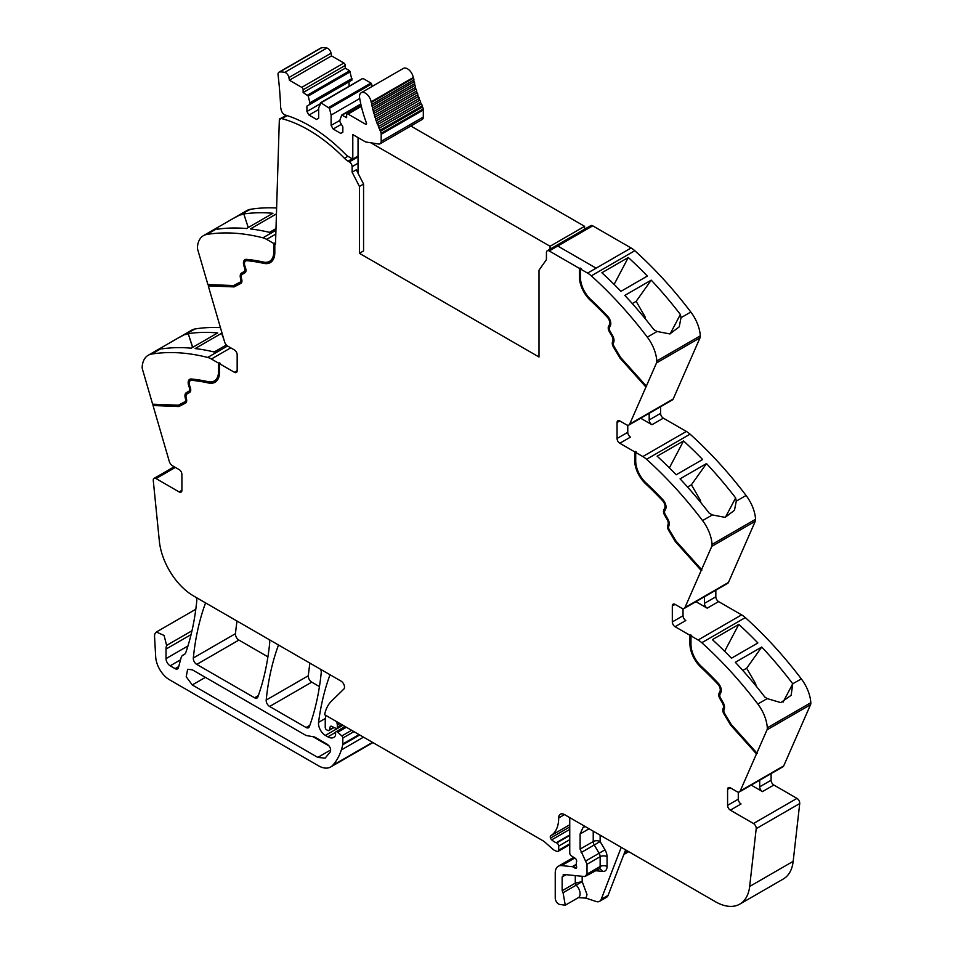 <?xml version="1.0" encoding="UTF-8"?>
<svg xmlns="http://www.w3.org/2000/svg" width="953" height="953" viewBox="0 0 953 953"><rect width="100%" height="100%" fill="white"/><g stroke="black" fill="none" stroke-linecap="round" stroke-linejoin="round"><path stroke-width="1.43" d="M580.448 268.996L587.572 273.106A19.536 11.281 60 0 1 591.289 275.846L634.805 250.722A19.536 11.281 60 0 0 631.089 247.983L596.125 268.174L631.089 247.983L592.73 225.837L557.755 246.029L596.125 268.174L557.755 246.029L592.73 225.837A3.907 2.251 60 0 0 590.777 225.647L547.26 250.77A3.907 2.251 60 0 1 549.214 250.961L579.412 268.401L581.139 268.603L580.448 268.996L580.448 277.478A20.513 11.841 -120 0 0 583.284 289.069A20.513 11.841 -120 0 0 590.681 299.397A264.72 152.837 -120 0 1 607.609 316.229A7.326 4.229 -120 0 1 610.313 325.843L609.515 327.356A3.907 2.251 -120 0 0 610.063 331.275L612.612 335.67A6.838 3.943 -120 0 1 613.732 342.175L613.482 342.83A3.907 2.251 -120 0 0 614.173 346.642L620.677 357.518L646.337 386.144L656.51 362.938L700.026 337.815L673.187 399.009A4.884 2.823 60 0 1 672.437 399.891L628.92 425.014A4.884 2.823 60 0 1 626.478 424.776L619.819 420.94A3.907 2.251 -120 0 0 617.866 420.749A3.907 2.251 -120 0 0 617.056 422.536L617.056 438.487A3.907 2.251 -120 0 0 619.819 443.264L630.529 437.093A3.907 2.251 -120 0 1 627.765 432.305L617.056 438.487M700.026 337.815A5.861 3.383 60 0 0 700.312 335.825A29.305 16.916 -120 0 0 690.83 312.024L681.014 317.694L680.371 314.466A293.047 169.193 -120 0 0 651.221 280.146L624.811 295.394A293.047 169.193 -120 0 1 653.949 329.714L657.129 331.489L647.313 337.148A293.047 169.193 -120 0 0 591.289 275.846M690.83 312.024A293.047 169.193 -120 0 0 690.77 311.953A293.047 169.193 -120 0 0 689.222 309.928A293.047 169.193 -120 0 0 683.456 302.577A293.047 169.193 -120 0 0 634.805 250.722M628.301 257.501A293.047 169.193 -120 0 1 647.361 276.072L620.939 291.332A293.047 169.193 -120 0 0 601.879 272.761L628.301 257.501L614.125 284.411M700.312 335.825L656.796 360.949A29.305 16.916 -120 0 0 647.313 337.148M681.014 317.694L679.227 326.831L669.864 333.931L657.129 331.489M656.796 360.949A5.861 3.383 60 0 1 656.51 362.938M628.92 425.014A4.884 2.823 60 0 0 629.671 424.133L646.337 386.144M660.572 406.74L660.572 413.364A3.907 2.251 60 0 0 663.336 418.153L686.351 431.435A19.536 11.281 60 0 1 690.067 434.163A293.047 169.193 -120 0 1 738.718 486.018A293.047 169.193 -120 0 1 744.484 493.38A293.047 169.193 -120 0 1 746.08 495.477L736.276 501.135L735.633 497.907A293.047 169.193 -120 0 0 706.483 463.587L680.061 478.847A293.047 169.193 -120 0 1 709.211 513.167L712.379 514.93L702.564 520.588A293.047 169.193 -120 0 0 646.551 459.286L690.067 434.163M640.678 418.224L651.947 424.728A3.907 2.251 60 0 1 649.184 419.939L649.184 413.316M634.674 451.841L635.365 451.448L635.365 459.93L634.674 460.323L634.674 451.841L619.819 443.264M646.551 459.286A19.536 11.281 60 0 0 642.834 456.558L635.711 452.437L636.401 452.044L635.365 451.448M683.551 440.953A293.047 169.193 -120 0 1 702.611 459.513L676.189 474.773A293.047 169.193 -120 0 0 657.141 456.201L683.551 440.953L669.387 467.863M746.08 495.477A29.305 16.916 -120 0 1 755.574 519.266L712.058 544.389A29.305 16.916 -120 0 0 702.564 520.588M736.276 501.135L734.489 510.272L725.126 517.372L712.379 514.93M712.058 544.389A5.861 3.383 60 0 1 711.76 546.379L755.276 521.255L728.449 582.45A4.884 2.823 60 0 1 727.687 583.343L684.171 608.467A4.884 2.823 60 0 1 681.729 608.217L675.081 604.381A3.907 2.251 -120 0 0 673.128 604.19A3.907 2.251 -120 0 0 672.318 605.977L672.318 621.928A3.907 2.251 -120 0 0 675.081 626.717L685.791 620.534A3.907 2.251 -120 0 1 683.027 615.745L672.318 621.928M755.574 519.266A5.861 3.383 60 0 1 755.276 521.255M684.171 608.467A4.884 2.823 60 0 0 684.933 607.573L711.76 546.379M715.834 590.181L715.834 596.804A3.907 2.251 60 0 0 718.598 601.593L741.601 614.876A19.536 11.281 60 0 1 745.317 617.604A293.047 169.193 -120 0 1 793.98 669.459A293.047 169.193 -120 0 1 799.746 676.821A293.047 169.193 -120 0 1 801.282 678.846A293.047 169.193 -120 0 1 801.342 678.917L792.741 683.777A293.047 169.193 -120 0 0 791.193 681.752A293.047 169.193 -120 0 0 761.745 647.027L735.323 662.287A293.047 169.193 -120 0 1 764.771 697L767.225 698.609L757.826 704.041A293.047 169.193 -120 0 0 701.801 642.727L745.317 617.604M695.94 601.665L707.197 608.169A3.907 2.251 60 0 1 704.434 603.38L704.434 596.757M689.936 635.282L690.627 634.889L690.627 643.37L689.936 643.763L689.936 635.282L675.081 626.717M701.801 642.727A19.536 11.281 60 0 0 698.084 639.999L690.973 635.889L691.664 635.484L690.627 634.889M738.813 624.394A293.047 169.193 -120 0 1 757.873 642.965L731.451 658.213A293.047 169.193 -120 0 0 712.391 639.642L738.813 624.394L724.637 651.304M801.342 678.917A29.305 16.916 -120 0 1 810.824 702.706L767.308 727.83A29.305 16.916 -120 0 0 757.826 704.041M792.765 683.873L791.133 695.321L780.781 702.599L767.225 698.609M767.308 727.83A5.861 3.383 60 0 1 767.022 729.819L810.538 704.696L783.711 765.89A4.884 2.823 60 0 1 782.949 766.784L739.433 791.907A4.884 2.823 60 0 1 736.991 791.657L730.343 787.821A3.907 2.251 -120 0 0 728.39 787.631A3.907 2.251 -120 0 0 727.58 789.418L727.58 805.368A3.907 2.251 -120 0 0 730.343 810.157L753.466 823.511A3.907 2.251 60 0 1 756.205 828.669L749.654 886.469A48.841 28.197 60 0 1 739.802 904.111A48.841 28.197 60 0 1 715.381 901.693L564.569 814.624A8.791 5.075 60 0 0 562.52 813.85A8.208 4.741 -120 0 0 560.4 814.184A8.208 4.741 -120 0 0 558.696 817.936A39.073 22.562 -120 0 1 550.81 835.698A2.68 1.549 -120 0 0 550.489 838.08A2.716 1.561 -120 0 0 551.68 839.843A15.713 9.065 -120 0 0 556.218 842.75L556.707 842.94A2.442 1.406 -120 0 1 558.696 846.061L558.696 850.207A2.442 1.406 -120 0 1 558.184 851.327A2.442 1.406 -120 0 1 557.422 851.398L556.171 851.065A9.828 5.682 -120 0 1 552.597 848.992L544.818 842.095A9.792 5.658 -120 0 0 543.031 840.796L324.628 714.702A53.725 31.02 -120 0 1 331.358 701.241L343.819 689.079A4.884 2.823 60 0 0 344.14 685.088A4.884 2.823 60 0 0 341.055 681.109L193.626 595.994A48.841 28.197 -120 0 1 159.354 541.185L153.278 480.574A3.907 2.251 60 0 1 154.064 478.382A3.907 2.251 60 0 1 156.018 478.573L179.14 491.927A3.907 2.251 -120 0 0 181.094 492.117A3.907 2.251 -120 0 0 181.904 490.33L181.904 474.38A3.907 2.251 -120 0 0 179.14 469.591L172.493 465.755A4.884 2.823 60 0 1 169.289 461.407L153.028 405.525L153.457 404.227M810.824 702.706A5.861 3.383 60 0 1 810.538 704.696M719.884 691.675L720.575 691.282A5.861 3.383 -120 0 0 718.419 683.599L717.728 683.992A5.861 3.383 -120 0 1 719.884 691.675L719.098 693.188A5.373 3.097 -120 0 0 719.849 698.585L722.386 702.98A5.373 3.097 -120 0 1 723.267 708.091L723.017 708.746A5.373 3.097 -120 0 0 723.97 713.976L730.606 725.066L756.468 753.906L767.022 729.819M756.468 753.906L740.195 791.014A4.884 2.823 60 0 1 739.433 791.907M751.202 785.105L762.46 791.609A3.907 2.251 60 0 1 759.696 786.821L759.696 780.209M771.096 773.622L771.096 780.245A3.907 2.251 60 0 0 773.86 785.034L796.982 798.388A3.907 2.251 60 0 1 799.722 803.546L793.17 861.345A48.841 28.197 60 0 1 783.318 878.988L739.802 904.111M623.846 854.472L628.134 852.006A4.884 2.823 -120 0 0 628.611 851.601M625.621 849.873L608.097 895.355A9.768 5.635 -120 0 1 606.489 897.333L599.58 901.324A9.768 5.635 -120 0 1 596.137 901.502L586 898.131L578.388 897.631A8.303 4.789 -120 0 0 580.091 894.259A8.303 4.789 -120 0 0 576.196 885.17L563.068 892.747L565.272 905.207L559.411 904.385A4.884 2.823 60 0 1 555.242 898.071L555.242 872.972A14.652 8.458 60 0 1 558.279 866.265A14.652 8.458 60 0 1 561.639 865.61L572.229 866.658A2.442 1.406 60 0 1 572.896 866.885L574.933 868.064A2.442 1.406 60 0 0 576.148 868.183A2.442 1.406 60 0 0 576.541 866.289A4.884 2.823 60 0 1 576.315 864.716L576.315 863.037A4.884 2.823 60 0 1 576.541 861.738A2.442 1.406 60 0 0 574.993 858.129L571.407 855.901A2.442 1.406 60 0 1 569.751 852.947L569.751 820.009A4.884 2.823 -120 0 0 569.06 817.221L569.06 817.221M337.088 721.897L337.088 721.897A2.93 1.692 -120 0 0 337.1 723.53A4.884 2.823 60 0 1 337.314 725.042L339.935 723.53M341.805 724.614L337.314 727.21L337.314 725.042M337.314 727.21A2.442 1.406 60 0 1 336.814 728.33A2.442 1.406 60 0 1 335.742 728.283L331.644 726.329A2.442 1.406 60 0 0 330.572 726.293A2.442 1.406 60 0 0 330.131 726.925L331.346 726.222M333.753 727.342L329.333 729.891L330.131 726.925M329.333 729.891A2.442 1.406 60 0 1 328.88 730.534A2.442 1.406 60 0 1 327.665 730.403L326.617 729.807A1.954 1.132 60 0 1 325.235 727.413L325.235 722.291A53.725 31.02 -120 0 1 325.759 715.346L325.759 715.346M330.203 674.843L330.203 674.843A4.884 2.823 -120 0 0 329.702 675.641A341.889 197.39 60 0 0 318.564 722.374L325.39 718.443M359.067 734.572L342.83 743.948L342.83 738.039A1.954 1.132 60 0 0 341.841 735.942L337.791 732.214A2.442 1.406 60 0 0 336.075 731.725A2.442 1.406 60 0 0 335.575 732.845L335.575 734.87A2.442 1.406 60 0 1 335.408 735.621A11.734 6.778 60 0 1 333.741 737.419A11.734 6.778 60 0 1 327.88 736.836L325.402 735.406A9.768 5.635 60 0 1 318.564 722.374M342.83 743.948A4.896 2.823 60 0 1 342.735 744.781A92.822 53.582 60 0 1 341.686 748.844A92.822 53.582 60 0 1 341.341 749.951L363.51 737.145M191.97 630.779L166.62 645.407L164.083 635.472L156.363 632.018L154.898 633.852A8.791 5.075 -120 0 0 154.553 636.521L155.696 656.903A19.536 11.281 -120 0 0 169.479 679.751L318.457 765.771A24.421 14.104 -120 0 0 330.667 766.986A24.421 14.104 -120 0 0 332.645 765.39A92.798 53.582 -120 0 0 341.341 749.951M330.667 766.986L372.802 742.661A24.421 14.104 -120 0 0 372.933 742.578M166.62 645.407A14.652 8.458 -120 0 0 166.025 649.064L166.025 658.618A5.861 3.383 -120 0 0 170.17 665.802L175.114 668.661A4.884 2.823 -120 0 0 177.556 668.899A4.884 2.823 -120 0 0 178.449 667.624L181.106 657.737A9.768 5.635 -120 0 1 182.893 655.188A9.768 5.635 -120 0 1 183.476 654.925A10.257 5.921 -120 0 0 184.096 654.64A10.257 5.921 -120 0 0 185.799 652.543A10.257 5.921 -120 0 0 185.859 652.376A341.889 197.39 60 0 0 196.794 600.64A4.884 2.823 -120 0 0 196.115 597.436L196.115 597.436M227.541 345.987L207.683 357.446A293.047 169.193 -120 0 0 151.658 354.063A29.305 16.916 -120 0 0 148.18 355.29A29.305 16.916 -120 0 0 142.176 366.917A5.861 3.383 60 0 0 142.462 369.24L152.635 404.191L178.294 405.192L184.799 401.821A3.907 2.251 -120 0 0 184.846 401.785A3.907 2.251 -120 0 0 185.49 398.819L185.239 397.866A6.838 3.943 -120 0 1 186.359 392.66L188.897 391.195A3.907 2.251 -120 0 0 189.456 387.907L188.658 385.488A7.326 4.229 -120 0 1 189.695 379.318A7.326 4.229 -120 0 1 191.362 378.996A264.72 152.837 -120 0 1 208.278 381.7A20.513 11.841 -120 0 0 214.27 380.986A20.513 11.841 -120 0 0 218.511 371.599L218.511 363.117L211.399 359.007L230.733 347.845M220.417 327.594A293.047 169.193 -120 0 0 195.174 328.94A29.305 16.916 -120 0 0 191.696 330.167L162.701 346.916L161.414 348.274L161.807 348.881A293.047 169.193 -120 0 1 191.255 348.179L217.677 332.919A293.047 169.193 -120 0 0 188.229 333.633L192.542 347.428M195.174 328.94L177.175 338.553M185.358 334.61L188.051 333.729M226.361 344.974L214.187 352.002A293.047 169.193 -120 0 0 195.127 348.572L221.549 333.312A293.047 169.193 -120 0 1 222.109 333.383M207.683 357.446A19.536 11.281 60 0 1 211.399 359.007M190.791 380.426A5.861 3.383 -120 0 1 191.112 380.187A5.861 3.383 -120 0 1 192.446 379.925A263.254 151.992 -120 0 1 209.279 382.618L208.588 383.011A21.979 12.687 -120 0 0 214.997 382.26A21.979 12.687 -120 0 0 219.547 372.194L219.547 363.712L220.238 363.319L218.511 363.117M219.547 363.712L234.402 372.289A3.907 2.251 -120 0 0 236.356 372.48A3.907 2.251 -120 0 0 237.166 370.693L237.166 354.742A3.907 2.251 -120 0 0 234.402 349.954L227.755 346.118A4.884 2.823 60 0 1 224.551 341.77L208.278 285.888L208.707 284.59M207.897 284.554L197.724 249.603A5.861 3.383 60 0 1 197.426 247.28A29.305 16.916 -120 0 1 203.442 235.653A29.305 16.916 -120 0 1 206.92 234.426A293.047 169.193 60 0 1 262.933 237.809A19.536 11.281 60 0 1 266.649 239.37L273.773 243.48L273.773 251.961A20.513 11.841 -120 0 1 269.52 261.348A20.513 11.841 -120 0 1 263.54 262.063A264.72 152.837 -120 0 0 246.613 259.359A7.326 4.229 -120 0 0 244.945 259.681A7.326 4.229 -120 0 0 243.92 265.851L244.707 268.269A3.907 2.251 -120 0 1 244.159 271.557L241.621 273.023A6.838 3.943 -120 0 0 240.501 278.228L240.752 279.181A3.907 2.251 -120 0 1 240.108 282.148A3.907 2.251 -120 0 1 240.049 282.183L233.545 285.555L207.897 284.554M276.632 208.004A293.047 169.193 60 0 0 257.798 208.362A293.047 169.193 60 0 0 252.033 209.064A293.047 169.193 60 0 0 250.484 209.303A293.047 169.193 60 0 1 250.484 209.303A29.305 16.916 -120 0 0 246.958 210.53L217.939 227.279L216.665 228.637L217.367 229.208A293.047 169.193 60 0 1 246.517 228.541L272.939 213.281A293.047 169.193 60 0 0 243.789 213.948L248.245 227.541M250.436 209.303L232.437 218.904M240.621 214.973L243.789 213.948M276.441 213.889L250.377 228.934A293.047 169.193 60 0 1 269.449 232.365L275.989 228.589M269.866 261.146A20.513 11.841 -120 0 0 270.211 260.955A20.513 11.841 -120 0 0 274.464 251.568L274.464 243.086L273.773 243.48M274.464 243.086L275.5 244.48L279.36 119.042L286.329 115.504M547.26 250.77A3.907 2.251 60 0 0 546.45 252.545L546.414 259.657L539.005 270.199L539.005 356.994L359.424 253.307L363.569 250.913L363.569 184.06L356.279 169.813L352.134 172.207L359.424 186.454L363.569 184.06M205.741 602.987L205.741 602.987A4.884 2.823 -120 0 0 205.24 603.785A341.889 197.39 60 0 0 193.328 657.999A4.884 2.823 60 0 0 196.759 664.408L238.893 640.071A4.884 2.823 60 0 1 235.462 633.674A341.889 197.39 60 0 1 237.035 621.058M196.759 664.408L254.57 697.775L258.323 695.619M238.893 640.071L267.924 656.843M269.044 639.534L269.044 639.534A4.884 2.823 -120 0 1 269.711 642.751A341.889 197.39 60 0 1 257.834 696.977A4.884 2.823 60 0 1 257.012 698.025A4.884 2.823 60 0 1 254.57 697.775M278.681 645.098L278.681 645.098A4.884 2.823 -120 0 0 278.181 645.896A341.889 197.39 60 0 0 266.197 700.062A4.884 2.823 60 0 0 269.628 706.471L306.068 727.508L309.82 725.34M269.628 706.471L311.762 682.145L319.446 686.589M320.577 669.292L320.577 669.292A4.884 2.823 -120 0 1 321.244 672.508A341.889 197.39 60 0 1 309.332 726.71A4.884 2.823 60 0 1 308.51 727.747A4.884 2.823 60 0 1 306.068 727.508M311.762 682.145A4.884 2.823 60 0 1 308.331 675.737A341.889 197.39 60 0 1 309.916 663.133M646.634 386.632L620.772 357.78L614.149 346.689A5.373 3.097 -120 0 1 613.196 341.46L613.446 340.805A5.373 3.097 -120 0 0 612.565 335.694L610.027 331.299A5.373 3.097 -120 0 1 609.265 325.902L610.063 324.401A5.861 3.383 -120 0 0 607.907 316.706A263.254 151.992 -120 0 0 591.074 299.969A21.979 12.687 -120 0 1 580.103 276.489L580.103 268.007M580.103 276.489L579.412 276.882L579.412 268.401M670.15 333.872L680.371 314.466M632.292 303.578L636.151 301.339L651.221 280.146M636.151 301.339L644.764 316.253A2.93 1.692 60 0 1 645.348 317.885L645.503 319.064M613.446 340.805L612.505 341.865A5.373 3.097 -120 0 0 613.458 347.095L620.081 358.185L620.772 357.78M620.081 358.185L645.943 387.037M627.765 425.229L627.765 432.305M635.711 452.437L635.711 460.918A20.513 11.841 -120 0 0 638.546 472.509A20.513 11.841 -120 0 0 645.943 482.837A264.72 152.837 -120 0 1 662.871 499.682A7.326 4.229 -120 0 1 665.563 509.283L664.777 510.796A3.907 2.251 -120 0 0 665.325 514.715L667.862 519.111A6.838 3.943 -120 0 1 668.994 525.615L668.732 526.27A3.907 2.251 -120 0 0 669.435 530.082L675.939 540.959L701.587 569.584M635.365 459.93A21.979 12.687 -120 0 0 646.325 483.409L645.634 483.802A263.254 151.992 -120 0 1 662.466 500.551A5.861 3.383 -120 0 1 664.634 508.235L663.836 509.748A5.373 3.097 -120 0 0 664.598 515.132L667.136 519.54A5.373 3.097 -120 0 1 668.017 524.65L667.767 525.306A5.373 3.097 -120 0 0 668.72 530.535L675.343 541.626L676.034 541.221L669.411 530.142A5.373 3.097 -120 0 1 668.458 524.9L667.767 525.306M664.634 508.235L665.325 507.842A5.861 3.383 -120 0 0 663.157 500.158A263.254 151.992 -120 0 0 646.325 483.409M665.325 507.842L664.527 509.343A5.373 3.097 -120 0 0 665.289 514.739L667.827 519.135L667.136 519.54M668.017 524.65L668.708 524.245A5.373 3.097 -120 0 0 667.827 519.135M668.708 524.245L668.458 524.9M701.896 570.073L676.034 541.221M687.542 487.019L691.413 484.779L706.483 463.587M691.413 484.779L700.026 499.706A2.93 1.692 60 0 1 700.598 501.326L700.765 502.505M725.412 517.324L735.633 497.907M675.343 541.626L701.205 570.478M683.027 608.681L683.027 615.745M690.973 635.889L690.973 644.371A20.513 11.841 -120 0 0 693.808 655.95A20.513 11.841 -120 0 0 701.205 666.278A264.72 152.837 -120 0 1 718.121 683.122A7.326 4.229 -120 0 1 720.825 692.724L720.027 694.237A3.907 2.251 -120 0 0 720.587 698.156L723.124 702.552A6.838 3.943 -120 0 1 724.244 709.056L723.994 709.711A3.907 2.251 -120 0 0 724.685 713.523L731.189 724.399L756.849 753.025M690.627 643.37A21.979 12.687 -120 0 0 701.587 666.85L700.896 667.243A263.254 151.992 -120 0 1 717.728 683.992M718.419 683.599A263.254 151.992 -120 0 0 701.587 666.85M720.575 691.282L719.789 692.783A5.373 3.097 -120 0 0 720.539 698.18L723.077 702.575L722.386 702.98M723.267 708.091L723.958 707.686A5.373 3.097 -120 0 0 723.077 702.575M723.958 707.686L723.708 708.341A5.373 3.097 -120 0 0 724.661 713.583L731.296 724.661L757.159 753.501M742.804 670.459L746.675 668.232L761.745 647.027M746.675 668.232L755.288 683.146A2.93 1.692 60 0 1 755.86 684.766L756.015 685.946M783.044 702.194L792.741 683.777M738.277 792.122L738.277 799.186A3.907 2.251 -120 0 0 741.041 803.975L730.343 810.157M563.068 892.747L562.151 890.721L562.151 876.963L564.283 874.509L584.88 876.546L587.012 874.092L587.012 864.276L580.103 849.123L580.103 833.97L583.141 827.264L585.297 826.596M563.163 874.723L564.283 874.509M595.708 870.72L602.784 871.423L599.806 868.552L584.88 876.546M599.58 901.324A9.768 5.635 -120 0 0 601.188 899.346L621.225 847.336M192.268 669.78L306.068 735.49L314.621 736.991L327.248 744.293C330.143 746.592 331.167 749.129 330.31 751.893L325.116 758.135L317.79 757.409L192.268 684.945L186.204 676.761L187.634 669.328L192.268 669.78M185.644 403.012L178.878 406.538L153.719 405.132M178.878 406.538L153.028 405.525M209.279 382.618A21.979 12.687 -120 0 0 215.342 382.046M219.202 362.724L219.202 371.205L218.511 371.599M214.604 380.783A20.513 11.841 -120 0 0 214.961 380.592A20.513 11.841 -120 0 0 219.202 371.205M190.052 379.151A7.326 4.229 -120 0 0 189.552 379.687A7.326 4.229 -120 0 0 189.349 385.083L190.147 387.514L189.456 387.907M184.894 401.761L185.49 401.416A3.907 2.251 -120 0 0 185.537 401.392A3.907 2.251 -120 0 0 186.18 398.414L185.93 397.472A6.838 3.943 -120 0 1 187.05 392.255L189.587 390.79A3.907 2.251 -120 0 0 190.147 387.514M185.811 402.905L179.569 406.133M192.709 347.333L188.229 333.633M226.147 345.105L225.873 344.39M223.669 338.744L221.549 333.312M240.906 283.375L234.14 286.901L208.969 285.495M234.14 286.901L208.278 285.888M245.314 259.514A7.326 4.229 -120 0 0 244.814 260.05A7.326 4.229 -120 0 0 244.611 265.446L245.397 267.876L244.707 268.269M240.156 282.124L240.74 281.778A3.907 2.251 -120 0 0 240.799 281.754A3.907 2.251 -120 0 0 241.443 278.776L241.192 277.835A6.838 3.943 -120 0 1 242.312 272.618L244.85 271.152A3.907 2.251 -120 0 0 245.397 267.876M241.073 283.267L234.831 286.496M270.592 262.409A21.979 12.687 -120 0 1 264.541 262.98A263.254 151.992 -120 0 0 247.709 260.288A5.861 3.383 -120 0 0 246.374 260.55A5.861 3.383 -120 0 0 246.041 260.788M264.541 262.98L263.85 263.373A21.979 12.687 -120 0 0 270.259 262.623A21.979 12.687 -120 0 0 274.809 252.557L274.809 244.075M359.424 186.454L359.424 253.307M579.412 276.882A21.979 12.687 -120 0 0 590.384 300.362A263.254 151.992 -120 0 1 607.216 317.111A5.861 3.383 -120 0 1 609.372 324.794L608.574 326.307A5.373 3.097 -120 0 0 609.336 331.692L611.874 336.087A5.373 3.097 -120 0 1 612.755 341.21M279.36 119.042L280.051 119.47A3.907 2.251 60 0 1 280.658 118.78A3.907 2.251 60 0 1 281.885 118.66L287.163 115.623M263.85 263.373A263.254 151.992 -120 0 0 247.018 260.693A5.861 3.383 -120 0 0 245.683 260.955A5.861 3.383 -120 0 0 244.85 265.887L245.648 268.305A5.373 3.097 -120 0 1 244.897 272.82L242.348 274.285A5.373 3.097 -120 0 0 241.466 278.383L241.717 279.336A5.373 3.097 -120 0 1 240.835 283.422A5.373 3.097 -120 0 1 240.764 283.458M208.588 383.011A263.254 151.992 -120 0 0 191.756 380.33A5.861 3.383 -120 0 0 190.421 380.592A5.861 3.383 -120 0 0 189.599 385.524L190.386 387.942A5.373 3.097 -120 0 1 189.635 392.457L187.098 393.923A5.373 3.097 -120 0 0 186.216 398.02L186.466 398.973A5.373 3.097 -120 0 1 185.585 403.059A5.373 3.097 -120 0 1 185.513 403.095M730.606 725.066L731.296 724.661M689.936 643.763A21.979 12.687 -120 0 0 700.896 667.243M634.674 460.323A21.979 12.687 -120 0 0 645.634 483.802M575.278 875.593L575.278 883.145A1.954 1.132 -120 0 0 576.196 885.17L582.176 881.596L575.278 883.145L562.151 890.721M312.751 736.55L329.13 746.008M189.587 390.79L188.897 391.195M187.05 392.255L186.359 392.66L187.05 392.255M244.85 271.152L244.159 271.557M242.312 272.618L241.621 273.023L242.312 272.618M352.134 172.207L352.11 166.656A3.907 2.251 60 0 1 352.11 166.656L358.042 163.225M347.952 156.256L344.438 158.281A14.652 8.458 -120 0 0 348.107 161.176L349.346 161.891A3.907 2.251 60 0 1 352.11 166.644M344.438 158.281A143.593 82.899 -120 0 0 281.885 118.66M333.181 129.024L331.108 125.439L331.108 115.075L329.464 108.297L320.97 102.841L318.671 107.892L318.671 118.255L316.599 119.459L308.998 115.075L306.926 111.477L306.926 106.093L309.868 104.401L309.868 102.805L308.224 96.027L303.125 92.536L303.125 89.749A1.954 1.132 -120 0 0 301.744 87.354L289.402 80.219L288.914 77.538A4.634 2.668 -120 0 0 284.733 72.368A38.823 22.407 -120 0 0 279.717 71.975A4.634 2.668 -120 0 0 278.991 72.19A4.634 2.668 -120 0 0 278.062 74.882A371.444 214.461 -120 0 1 280.623 106.724A8.315 4.801 -120 0 0 280.956 108.88A8.315 4.801 -120 0 0 281.052 109.202A4.884 2.823 -120 0 0 285.292 115.039A143.593 82.911 -120 0 1 289.152 116.278A143.593 82.899 -120 0 1 345.129 153.898A14.652 8.458 -120 0 0 348.798 156.792L352.801 159.091L352.801 134.766A1.465 0.846 -120 0 1 353.372 134.897L365.035 141.628A4.634 2.668 -120 0 0 366.155 142.045L378.675 144.022A5.373 3.097 -120 0 0 380.068 143.796A5.373 3.097 -120 0 0 381.176 141.342L381.176 134.302A5.373 3.097 -120 0 0 381.093 133.313A5.384 3.109 -120 0 0 380.45 131.3A77.658 44.839 -120 0 1 379.973 130.251A1.465 0.846 -120 0 0 379.103 128.286A77.658 44.839 -120 0 1 378.377 126.57A1.465 0.846 -120 0 0 377.579 124.593A77.658 44.839 -120 0 1 376.911 122.866A1.465 0.846 -120 0 0 376.173 120.888A77.658 44.839 -120 0 1 375.565 119.149A1.465 0.846 -120 0 0 374.91 117.171A77.658 44.839 -120 0 1 374.374 115.444A1.465 0.846 -120 0 0 373.779 113.467A77.658 44.839 -120 0 1 373.302 111.739A1.465 0.846 -120 0 0 372.79 109.774A77.658 44.839 -120 0 1 372.385 108.07A1.465 0.846 -120 0 0 371.944 106.117A77.658 44.839 -120 0 1 371.599 104.425A1.465 0.846 -120 0 0 371.241 102.495A77.658 44.839 -120 0 1 371.134 101.828A8.303 4.789 -120 0 0 367.06 94.395A8.303 4.789 -120 0 0 361.235 92.739A8.303 4.789 -120 0 0 359.65 98.04A94.264 54.416 -120 0 0 366.417 122.913A1.465 0.846 -120 0 1 366.238 124.235A1.465 0.846 -120 0 1 365.511 124.164L348.024 114.074A1.954 1.132 -120 0 0 347.047 113.979A1.954 1.132 -120 0 0 346.642 114.872L346.642 117.66L341.722 115.051L339.911 120.149L339.911 121.746L342.842 126.832L342.842 132.217L340.769 133.408L333.181 129.024L341.377 124.295M303.125 92.536L345.26 68.211L345.26 65.423A1.954 1.132 -120 0 0 343.878 63.029L331.525 55.893L331.048 53.213A4.634 2.668 -120 0 0 326.867 48.043A38.823 22.407 -120 0 0 321.852 47.65A4.634 2.668 -120 0 0 321.125 47.864L278.991 72.19M345.26 68.211L349.703 70.772L307.569 95.097M309.868 104.401L352.002 80.076L349.703 70.772M349.06 86.282L349.06 81.767L306.926 106.093M320.97 102.841L362.45 78.682M363.105 78.515L370.943 83.042L328.809 107.367M329.464 108.297L371.599 83.971L370.943 83.042M371.599 83.971L372.194 86.413M380.068 143.796L422.203 119.47A5.373 3.097 -120 0 0 423.311 117.016L423.311 109.976A5.373 3.097 -120 0 0 423.227 108.987A5.384 3.109 -120 0 0 422.584 106.962A77.658 44.839 -120 0 1 422.108 105.926A1.465 0.846 -120 0 0 421.238 103.96A77.658 44.839 -120 0 1 420.511 102.245A1.465 0.846 -120 0 0 419.713 100.268A77.658 44.839 -120 0 1 419.046 98.54A1.465 0.846 -120 0 0 418.307 96.563A77.658 44.839 -120 0 1 417.7 94.823A1.465 0.846 -120 0 0 417.045 92.846A77.658 44.839 -120 0 1 416.497 91.119A1.465 0.846 -120 0 0 415.913 89.141A77.658 44.839 -120 0 1 415.437 87.414A1.465 0.846 -120 0 0 414.924 85.448A77.658 44.839 -120 0 1 414.519 83.745A1.465 0.846 -120 0 0 414.079 81.791A77.658 44.839 -120 0 1 413.733 80.1A1.465 0.846 -120 0 0 413.376 78.17A77.658 44.839 -120 0 1 413.268 77.503A8.303 4.789 -120 0 0 409.194 70.069A8.303 4.789 -120 0 0 403.369 68.413L361.235 92.739M422.108 105.926L379.973 130.251M421.238 103.96L379.103 128.286M420.511 102.245L378.377 126.57M419.713 100.268L377.579 124.593M419.046 98.54L376.911 122.866M418.307 96.563L376.173 120.888M417.7 94.823L375.565 119.149M417.045 92.846L374.91 117.171M416.497 91.119L374.374 115.444M415.913 89.141L373.779 113.467M415.437 87.414L373.302 111.739M414.924 85.448L372.79 109.774M414.519 83.745L372.385 108.07M414.079 81.791L371.944 106.117M413.733 80.1L371.599 104.425M413.376 78.17L371.241 102.495M331.108 125.439L339.911 120.352M331.108 115.075L359.734 98.54M308.998 115.075L318.671 109.488M306.926 111.477L320.005 103.937M309.868 102.805L352.002 78.48M289.402 80.219L331.525 55.893M352.801 159.091L358.042 156.066M550.06 249.15L550.06 246.267L584.594 226.326L410.862 126.022M584.594 226.326L584.594 229.208M550.06 246.267L370.812 142.783M358.042 137.589L358.042 173.267M600.14 835.162L600.14 841.547A4.884 2.823 0 0 0 593.231 841.547L580.103 849.123M587.572 273.106L596.125 268.174M629.671 424.133L673.187 399.009M649.184 419.939L660.572 413.364M651.947 424.728L663.336 418.153M642.834 456.558L686.351 431.435M684.933 607.573L728.449 582.45M704.434 603.38L715.834 596.804M707.197 608.169L718.598 601.593M698.084 639.999L741.601 614.876M740.195 791.014L783.711 765.89M759.696 786.821L771.096 780.245M762.46 791.609L773.86 785.034M753.466 823.511L796.982 798.388M756.205 828.669L799.722 803.546M749.654 886.469L793.17 861.345M624.668 852.351L627.288 850.838M561.639 865.61L574.802 858.01M576.315 864.3L572.229 866.658M572.896 866.885L576.315 864.907M576.66 867.063L574.933 868.064M564.498 814.589L558.696 817.936M569.751 824.762L550.81 835.698M569.751 826.954L550.489 838.08M569.751 829.408L551.68 839.843M569.751 834.935L556.218 842.75M569.751 835.412L556.707 842.94M569.751 839.676L558.696 846.061M569.751 843.822L558.696 850.207M338.518 722.719L337.1 723.53M330.643 675.105L329.702 675.641M325.402 735.406L342.949 725.281M335.635 732.357L327.88 736.836M337.791 732.214L346.38 727.258M341.841 735.942L351.621 730.284M342.83 738.039L353.932 731.618M342.735 744.781L359.746 734.966M372.54 742.363L332.645 765.39M191.065 634.615L166.025 649.064M166.025 658.618L187.944 645.967M180.546 659.81L170.17 665.802M175.114 668.661L178.735 666.564M184.656 654.246L183.476 654.925M156.018 478.573L175.364 467.411M181.904 490.33L179.14 491.927M161.474 348.405L151.658 354.063M237.166 370.693L234.402 372.289M216.724 228.768L206.92 234.426M262.933 237.809L275.941 230.304M266.649 239.37L275.822 234.069M549.214 250.961L557.755 246.029M193.328 657.999L235.462 633.674M206.182 603.237L205.24 603.785M279.11 645.348L278.181 645.896M266.197 700.062L308.331 675.737M619.819 420.94L617.056 422.536M675.081 604.381L672.318 605.977M753.013 750.071L753.704 749.666M730.343 787.821L727.58 789.418M738.277 799.186L727.58 805.368M589.085 828.788L580.103 833.97M608.097 895.355L601.188 899.346M602.784 871.423A9.768 5.635 -120 0 0 607.049 866.515L607.049 856.699A9.768 5.635 -120 0 0 604.976 849.802L600.14 841.547L581.139 852.566M582.176 876.272L582.176 881.596L587 894.522L586 898.131M274.464 251.568L273.773 251.961M591.074 299.969L590.384 300.362M607.907 316.706L607.216 317.111M610.063 324.401L609.372 324.794M609.265 325.902L608.574 326.307M610.027 331.299L609.336 331.692M612.565 335.694L611.874 336.087M613.196 341.46L612.505 341.865M614.149 346.689L613.458 347.095M247.709 260.288L247.018 260.693M192.446 379.925L191.756 380.33M723.97 713.976L724.661 713.583M723.708 708.341L723.017 708.746M719.849 698.585L720.539 698.18M719.789 692.783L719.098 693.188M668.72 530.535L669.411 530.142M664.598 515.132L665.289 514.739M664.527 509.343L663.836 509.748M663.157 500.158L662.466 500.551M643.704 316.873L644.764 316.253M698.966 500.313L700.026 499.706M754.216 683.754L755.288 683.146M593.231 831.171L593.231 841.547A4.884 2.823 -120 0 0 593.505 843.25A4.884 2.823 -120 0 0 594.267 844.989L599.103 853.257L585.976 860.833M607.049 856.699A4.884 2.823 -0 0 0 600.14 856.699L587.012 864.276M599.127 868.755A4.884 2.823 -120 0 0 600.14 866.515L600.14 856.699A4.884 2.823 -120 0 0 599.103 853.257L604.976 849.802M607.049 866.515A4.884 2.823 0 0 0 600.14 866.515L587.012 874.092M566.094 874.687L562.151 876.963M205.395 677.369L192.268 684.945M330.691 749.951L317.79 757.409M189.349 385.083L188.658 385.488M185.93 397.472L185.239 397.866M186.18 398.414L185.49 398.819M244.611 265.446L243.92 265.851M241.192 277.835L240.501 278.228M241.443 278.776L240.752 279.181M352.253 158.782L348.107 161.176M358.042 156.864L349.346 161.891M423.311 117.016L381.176 141.342M381.176 134.302L423.311 109.976M423.227 108.987L381.093 133.313M422.584 106.962L380.45 131.3M413.268 77.503L371.134 101.828M366.548 123.568L365.511 124.164M348.024 114.074L361.342 106.379M342.21 115.099L360.877 104.318M308.224 96.027L350.359 71.701M303.125 89.749L345.26 65.423M343.878 63.029L301.744 87.354M288.914 77.538L331.048 53.213M326.867 48.043L284.733 72.368M321.852 47.65L279.717 71.975M558.279 866.265L573.73 857.343M569.751 844.656L558.184 851.327M336.814 728.33L342.52 725.03M328.88 730.534L334.11 727.508M336.075 731.725L345.093 726.52M195.794 609.253L156.363 632.018M184.858 654.056L182.893 655.188M154.064 478.382L174.22 466.744M162.701 346.916L148.18 355.29M217.939 227.279L203.442 235.653M578.388 897.631L565.391 905.136M280.658 118.78L286.496 115.408M246.374 260.55L245.683 260.955M191.112 380.187L190.421 380.592M214.961 380.592L214.27 380.986M185.537 401.392L184.846 401.785M270.211 260.955L269.52 261.348M240.799 281.754L240.108 282.148M361.211 105.795L347.047 113.979M360.806 104.032L341.722 115.051M362.616 78.468L320.482 102.793"/></g></svg>
